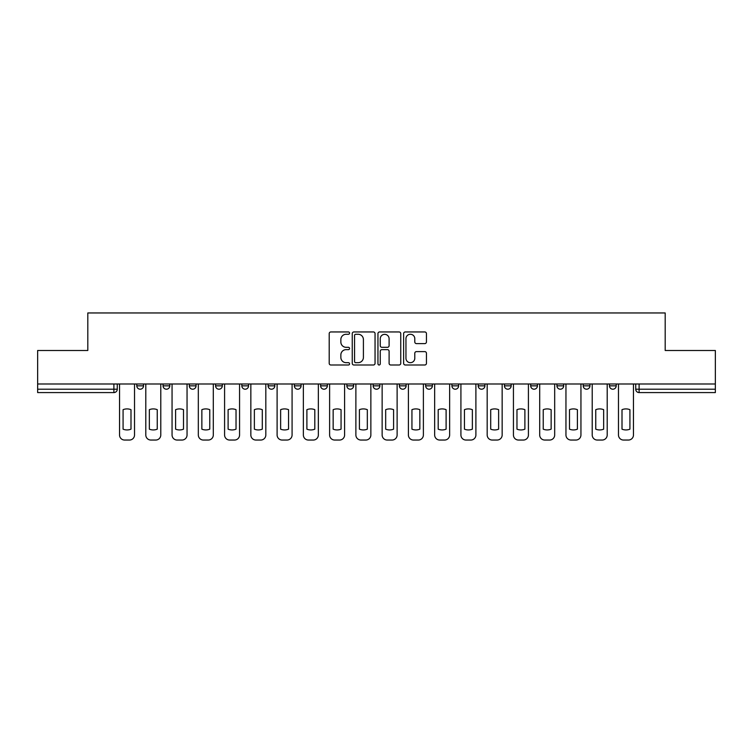 <?xml version="1.0" encoding="UTF-8"?>
<svg xmlns="http://www.w3.org/2000/svg" width="753" height="753" viewBox="0 0 753 753"><rect width="100%" height="100%" fill="white"/><g stroke="black" fill="none" stroke-linecap="round" stroke-linejoin="round"><path stroke-width="1.13" d="M349.571 333.108A1.158 1.158 0 0 0 348.413 331.951L330.859 331.951A1.657 1.657 0 0 0 329.202 333.598L329.202 363.341A1.657 1.657 0 0 0 330.859 364.998L348.413 364.998A1.158 1.158 0 0 0 349.571 363.84A1.158 1.158 0 0 0 348.413 362.682L346.135 362.682A5.29 5.29 0 0 1 340.855 357.393L340.855 354.917A5.29 5.29 0 0 1 346.135 349.627L348.413 349.627A1.158 1.158 0 0 0 349.571 348.47A1.158 1.158 0 0 0 348.413 347.312L346.135 347.312A5.29 5.29 0 0 1 340.855 342.031L340.855 339.547A5.29 5.29 0 0 1 346.135 334.266L348.413 334.266A1.158 1.158 0 0 0 349.571 333.108M425.652 383.992L425.652 385.847L432.382 385.847A3.37 3.37 0 0 1 429.022 389.207A3.37 3.37 0 0 1 425.652 385.847L425.652 383.992M346.869 383.992L346.869 385.847L353.609 385.847A3.37 3.37 0 0 1 350.239 389.207A3.37 3.37 0 0 1 346.869 385.847L346.869 383.992M294.357 383.992L294.357 385.847L301.087 385.847A3.37 3.37 0 0 1 297.717 389.207A3.37 3.37 0 0 1 294.357 385.847L294.357 383.992M268.096 383.992L268.096 385.847L274.826 385.847A3.37 3.37 0 0 1 271.466 389.207A3.37 3.37 0 0 1 268.096 385.847L268.096 383.992M215.574 383.992L215.574 385.847L222.304 385.847A3.37 3.37 0 0 1 218.944 389.207A3.37 3.37 0 0 1 215.574 385.847L215.574 383.992M424.786 343.603A1.657 1.657 0 0 0 426.443 341.947L426.443 333.598A1.657 1.657 0 0 0 424.786 331.951L405.293 331.951A1.657 1.657 0 0 0 403.636 333.598L403.636 363.341A1.657 1.657 0 0 0 405.293 364.998L424.786 364.998A1.657 1.657 0 0 0 426.443 363.341L426.443 353.261A1.657 1.657 0 0 0 424.786 351.613L416.447 351.613A1.657 1.657 0 0 0 414.79 353.261L414.79 358.259A4.424 4.424 0 0 1 410.376 362.682A4.424 4.424 0 0 1 405.952 358.259L405.952 338.681A4.424 4.424 0 0 1 410.376 334.266A4.424 4.424 0 0 1 414.79 338.681L414.79 341.947A1.657 1.657 0 0 0 416.447 343.603L424.786 343.603M37.65 383.992L37.65 350.493L87.809 350.493L87.809 312.956L665.191 312.956L665.191 350.493L715.35 350.493L715.35 383.992L37.65 383.992L37.65 389.207L117.27 389.207L117.27 383.992L117.27 389.207A3.37 3.37 0 0 1 113.901 392.577L37.65 392.577L37.65 389.207M375.05 333.598A1.657 1.657 0 0 0 373.403 331.951L353.901 331.951A1.657 1.657 0 0 0 352.253 333.598L352.253 363.341A1.657 1.657 0 0 0 353.901 364.998L373.403 364.998A1.657 1.657 0 0 0 375.05 363.341L375.05 333.598M379.597 331.951L399.099 331.951A1.657 1.657 0 0 1 400.747 333.598L400.747 363.341A1.657 1.657 0 0 1 399.099 364.998L390.751 364.998A1.657 1.657 0 0 1 389.103 363.341L389.103 351.284A1.657 1.657 0 0 0 387.447 349.627L381.912 349.627A1.657 1.657 0 0 0 380.256 351.284L380.256 363.84A1.158 1.158 0 0 1 379.098 364.998A1.158 1.158 0 0 1 377.95 363.84L377.95 333.598A1.657 1.657 0 0 1 379.597 331.951M635.73 383.992L635.73 389.207L715.35 389.207L715.35 392.577L639.099 392.577A3.37 3.37 0 0 1 635.73 389.207M715.35 383.992L715.35 389.207M616.199 385.847L616.199 383.992L616.199 385.847A3.37 3.37 0 0 1 612.838 389.207A3.37 3.37 0 0 1 609.469 385.847L616.199 385.847A3.37 3.37 0 0 1 612.838 389.207M609.469 383.992L609.469 385.847M589.947 383.992L589.947 385.847A3.37 3.37 0 0 1 586.578 389.207A3.37 3.37 0 0 1 583.208 385.847L589.947 385.847A3.37 3.37 0 0 1 586.578 389.207M583.208 383.992L583.208 385.847M563.686 383.992L563.686 385.847A3.37 3.37 0 0 1 560.317 389.207A3.37 3.37 0 0 1 556.947 385.847L563.686 385.847M556.947 383.992L556.947 385.847M537.426 383.992L537.426 385.847A3.37 3.37 0 0 1 534.056 389.207A3.37 3.37 0 0 1 530.696 385.847L537.426 385.847M530.696 383.992L530.696 385.847M511.165 383.992L511.165 385.847A3.37 3.37 0 0 1 507.795 389.207A3.37 3.37 0 0 1 504.435 385.847L511.165 385.847M504.435 383.992L504.435 385.847M484.904 383.992L484.904 385.847A3.37 3.37 0 0 1 481.534 389.207A3.37 3.37 0 0 1 478.174 385.847A3.37 3.37 0 0 0 481.534 389.207M478.174 383.992L478.174 385.847L484.904 385.847M458.643 383.992L458.643 385.847A3.37 3.37 0 0 1 455.283 389.207A3.37 3.37 0 0 1 451.913 385.847A3.37 3.37 0 0 0 455.283 389.207M451.913 383.992L451.913 385.847L458.643 385.847M432.382 383.992L432.382 385.847A3.37 3.37 0 0 1 429.022 389.207M406.131 383.992L406.131 385.847A3.37 3.37 0 0 1 402.761 389.207A3.37 3.37 0 0 1 399.391 385.847L406.131 385.847M399.391 383.992L399.391 385.847M379.87 383.992L379.87 385.847A3.37 3.37 0 0 1 376.5 389.207A3.37 3.37 0 0 1 373.13 385.847L379.87 385.847L379.87 383.992M373.13 383.992L373.13 385.847M353.609 383.992L353.609 385.847M327.348 383.992L327.348 385.847A3.37 3.37 0 0 1 323.978 389.207A3.37 3.37 0 0 1 320.618 385.847L327.348 385.847L327.348 383.992M320.618 383.992L320.618 385.847M301.087 383.992L301.087 385.847L301.087 383.992M274.826 385.847L274.826 383.992L274.826 385.847A3.37 3.37 0 0 1 271.466 389.207M248.565 383.992L248.565 385.847A3.37 3.37 0 0 1 245.205 389.207A3.37 3.37 0 0 1 241.835 385.847A3.37 3.37 0 0 0 245.205 389.207A3.37 3.37 0 0 0 248.565 385.847L248.565 383.992M241.835 383.992L241.835 385.847L248.565 385.847M222.304 383.992L222.304 385.847M196.053 383.992L196.053 385.847A3.37 3.37 0 0 1 192.683 389.207A3.37 3.37 0 0 1 189.314 385.847A3.37 3.37 0 0 0 192.683 389.207A3.37 3.37 0 0 0 196.053 385.847L189.314 385.847L189.314 383.992M163.053 383.992L163.053 385.847L169.792 385.847L169.792 383.992L169.792 385.847A3.37 3.37 0 0 1 166.422 389.207A3.37 3.37 0 0 1 163.053 385.847A3.37 3.37 0 0 0 166.422 389.207M136.801 383.992L136.801 385.847L143.531 385.847L143.531 383.992L143.531 385.847A3.37 3.37 0 0 1 140.162 389.207A3.37 3.37 0 0 1 136.801 385.847A3.37 3.37 0 0 0 140.162 389.207M113.901 383.992L113.901 392.577A3.37 3.37 0 0 0 117.27 389.207M355.727 334.266A1.158 1.158 0 0 0 354.569 335.424L354.569 361.525A1.158 1.158 0 0 0 355.727 362.682L358.117 362.682A5.29 5.29 0 0 0 363.407 357.393L363.407 339.547A5.29 5.29 0 0 0 358.117 334.266L355.727 334.266M389.103 338.765A4.424 4.424 0 0 0 384.679 334.341A4.424 4.424 0 0 0 380.256 338.765L380.256 345.665A1.657 1.657 0 0 0 381.912 347.312L387.447 347.312A1.657 1.657 0 0 0 389.103 345.665L389.103 338.765M123.078 409.679L123.078 429.172A10.523 10.523 0 0 0 130.994 429.172L130.994 409.679A10.523 10.523 0 0 0 123.078 409.679M119.539 383.992L119.539 434.999A5.055 5.055 0 0 0 124.593 440.044L129.478 440.044A5.055 5.055 0 0 0 134.523 434.999L134.523 383.992M149.339 409.679L149.339 429.172A10.523 10.523 0 0 0 157.245 429.172L157.245 409.679A10.523 10.523 0 0 0 149.339 409.679M145.8 383.992L145.8 434.999A5.055 5.055 0 0 0 150.854 440.044L155.73 440.044A5.055 5.055 0 0 0 160.784 434.999L160.784 383.992M175.6 409.679L175.6 429.172A10.523 10.523 0 0 0 183.506 429.172L183.506 409.679A10.523 10.523 0 0 0 175.6 409.679M172.061 383.992L172.061 434.999A5.055 5.055 0 0 0 177.115 440.044L181.991 440.044A5.055 5.055 0 0 0 187.045 434.999L187.045 383.992M201.86 409.679L201.86 429.172A10.523 10.523 0 0 0 209.767 429.172L209.767 409.679A10.523 10.523 0 0 0 201.86 409.679M198.321 383.992L198.321 434.999A5.055 5.055 0 0 0 203.376 440.044L208.252 440.044A5.055 5.055 0 0 0 213.306 434.999L213.306 383.992M228.112 409.679L228.112 429.172A10.523 10.523 0 0 0 236.028 429.172L236.028 409.679A10.523 10.523 0 0 0 228.112 409.679M224.582 383.992L224.582 434.999A5.055 5.055 0 0 0 229.627 440.044L234.512 440.044A5.055 5.055 0 0 0 239.567 434.999L239.567 383.992M254.373 409.679L254.373 429.172A10.523 10.523 0 0 0 262.289 429.172L262.289 409.679A10.523 10.523 0 0 0 254.373 409.679M250.843 383.992L250.843 434.999A5.055 5.055 0 0 0 255.888 440.044L260.773 440.044A5.055 5.055 0 0 0 265.818 434.999L265.818 383.992M280.634 409.679L280.634 429.172A10.523 10.523 0 0 0 288.55 429.172L288.55 409.679A10.523 10.523 0 0 0 280.634 409.679M277.104 383.992L277.104 434.999A5.055 5.055 0 0 0 282.149 440.044L287.034 440.044A5.055 5.055 0 0 0 292.079 434.999L292.079 383.992M306.895 409.679L306.895 429.172A10.523 10.523 0 0 0 314.81 429.172L314.81 409.679A10.523 10.523 0 0 0 306.895 409.679M303.365 383.992L303.365 434.999A5.055 5.055 0 0 0 308.41 440.044L313.295 440.044A5.055 5.055 0 0 0 318.34 434.999L318.34 383.992M333.155 409.679L333.155 429.172A10.523 10.523 0 0 0 341.062 429.172L341.062 409.679A10.523 10.523 0 0 0 333.155 409.679M329.616 383.992L329.616 434.999A5.055 5.055 0 0 0 334.671 440.044L339.556 440.044A5.055 5.055 0 0 0 344.601 434.999L344.601 383.992M359.416 409.679L359.416 429.172A10.523 10.523 0 0 0 367.323 429.172L367.323 409.679A10.523 10.523 0 0 0 359.416 409.679M355.877 383.992L355.877 434.999A5.055 5.055 0 0 0 360.932 440.044L365.807 440.044A5.055 5.055 0 0 0 370.862 434.999L370.862 383.992M385.677 409.679L385.677 429.172A10.523 10.523 0 0 0 393.584 429.172L393.584 409.679A10.523 10.523 0 0 0 385.677 409.679M382.138 383.992L382.138 434.999A5.055 5.055 0 0 0 387.193 440.044L392.068 440.044A5.055 5.055 0 0 0 397.123 434.999L397.123 383.992M411.938 409.679L411.938 429.172A10.523 10.523 0 0 0 419.845 429.172L419.845 409.679A10.523 10.523 0 0 0 411.938 409.679M408.399 383.992L408.399 434.999A5.055 5.055 0 0 0 413.444 440.044L418.329 440.044A5.055 5.055 0 0 0 423.384 434.999L423.384 383.992M438.19 409.679L438.19 429.172A10.523 10.523 0 0 0 446.105 429.172L446.105 409.679A10.523 10.523 0 0 0 438.19 409.679M434.66 383.992L434.66 434.999A5.055 5.055 0 0 0 439.705 440.044L444.59 440.044A5.055 5.055 0 0 0 449.635 434.999L449.635 383.992M464.45 409.679L464.45 429.172A10.523 10.523 0 0 0 472.366 429.172L472.366 409.679A10.523 10.523 0 0 0 464.45 409.679M460.921 383.992L460.921 434.999A5.055 5.055 0 0 0 465.966 440.044L470.851 440.044A5.055 5.055 0 0 0 475.896 434.999L475.896 383.992M490.711 409.679L490.711 429.172A10.523 10.523 0 0 0 498.627 429.172L498.627 409.679A10.523 10.523 0 0 0 490.711 409.679M487.182 383.992L487.182 434.999A5.055 5.055 0 0 0 492.227 440.044L497.112 440.044A5.055 5.055 0 0 0 502.157 434.999L502.157 383.992M516.972 409.679L516.972 429.172A10.523 10.523 0 0 0 524.888 429.172L524.888 409.679A10.523 10.523 0 0 0 516.972 409.679M513.433 383.992L513.433 434.999A5.055 5.055 0 0 0 518.488 440.044L523.373 440.044A5.055 5.055 0 0 0 528.418 434.999L528.418 383.992M543.233 409.679L543.233 429.172A10.523 10.523 0 0 0 551.14 429.172L551.14 409.679A10.523 10.523 0 0 0 543.233 409.679M539.694 383.992L539.694 434.999A5.055 5.055 0 0 0 544.748 440.044L549.624 440.044A5.055 5.055 0 0 0 554.679 434.999L554.679 383.992M569.494 409.679L569.494 429.172A10.523 10.523 0 0 0 577.4 429.172L577.4 409.679A10.523 10.523 0 0 0 569.494 409.679M565.955 383.992L565.955 434.999A5.055 5.055 0 0 0 571.009 440.044L575.885 440.044A5.055 5.055 0 0 0 580.94 434.999L580.94 383.992M595.755 409.679L595.755 429.172A10.523 10.523 0 0 0 603.661 429.172L603.661 409.679A10.523 10.523 0 0 0 595.755 409.679M592.216 383.992L592.216 434.999A5.055 5.055 0 0 0 597.27 440.044L602.146 440.044A5.055 5.055 0 0 0 607.2 434.999L607.2 383.992M622.006 409.679L622.006 429.172A10.523 10.523 0 0 0 629.922 429.172L629.922 409.679A10.523 10.523 0 0 0 622.006 409.679M618.477 383.992L618.477 434.999A5.055 5.055 0 0 0 623.522 440.044L628.407 440.044A5.055 5.055 0 0 0 633.461 434.999L633.461 383.992M639.099 383.992L639.099 392.577"/></g></svg>
